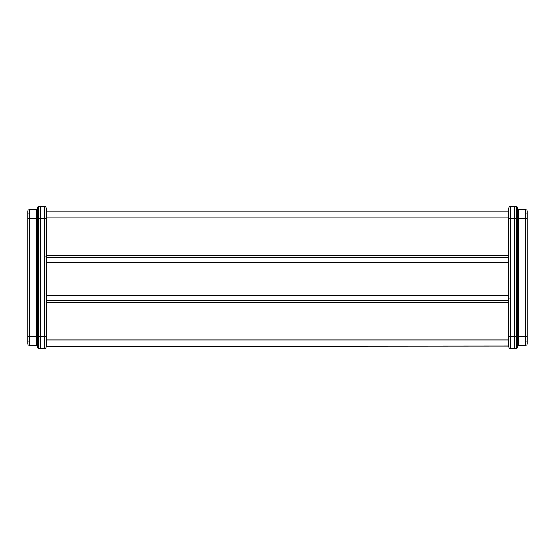<?xml version="1.0" encoding="UTF-8"?>
<svg xmlns="http://www.w3.org/2000/svg" width="555" height="555" viewBox="0 0 555 555"><rect width="100%" height="100%" fill="white"/><g stroke="black" fill="none" stroke-linecap="round" stroke-linejoin="round"><path stroke-width="0.83" d="M508.782 346.015L46.218 346.355L46.218 300.803M508.782 211.83L46.218 211.83L46.218 208.243L46.218 346.355M508.782 346.757A1.582 1.582 0 0 0 510.274 348.332L514.305 348.54L514.305 206.46L510.274 206.668A1.582 1.582 0 0 0 508.782 208.243L508.782 346.757A1.582 1.582 0 0 0 510.274 348.332L516.282 348.436A1.582 1.582 0 0 0 517.78 346.861L517.78 346.473A0.791 0.791 0 0 1 518.523 345.682L525.751 345.3A1.582 1.582 -92.8 0 0 527.25 343.725A1.582 1.582 0 0 1 525.751 345.3L525.751 209.7L518.523 209.318A0.791 0.791 0 0 1 517.78 208.527A0.791 0.791 0 0 0 518.523 209.318L518.523 218.545L527.25 218.725L527.25 343.725A1.582 1.582 0 0 1 525.751 345.3M517.78 215.923L517.78 217.636M517.78 223.7L517.78 229.007M517.78 263.687L517.78 267.101M517.78 287.899L517.78 291.313M517.78 325.993L517.78 331.3M517.78 337.364L517.78 339.077M518.523 345.682A0.791 0.791 -0.2 0 0 517.78 346.473L517.78 346.473A0.791 0.791 0 0 1 518.523 345.682L518.523 336.455L527.25 336.274M517.78 208.527L517.78 214.355M527.25 226.454L527.25 328.56M527.25 213.855L527.25 211.275L527.25 215.43L527.25 213.855L526.542 213.89M527.25 343.725L527.25 339.57L527.25 341.145L526.542 341.11M517.78 336.198L516.282 336.344L516.282 206.564A1.582 1.582 0 0 1 517.78 208.139L517.78 346.861A1.582 1.582 0 0 1 516.282 348.436L516.282 336.344L510.274 336.337L510.274 348.332M527.25 214.889L527.25 218.725M527.25 220.668C527.25 213.21 527.25 213.21 527.25 220.668M527.25 341.145L527.25 340.118M516.282 206.564L514.305 206.46M514.305 348.54L516.282 348.436M508.782 208.645L508.782 254.197M509.171 300.914L508.782 300.803L508.782 346.355M527.25 211.275A1.582 1.582 180 0 0 525.751 209.7A1.582 1.582 0 0 1 527.25 211.275M44.726 206.668L38.718 206.564L38.718 336.344L44.726 336.337L44.726 206.668A1.582 1.582 0 0 1 46.218 208.243A1.582 1.582 0 0 0 44.726 206.668L40.695 206.46L40.695 348.54L44.726 348.332A1.582 1.582 0 0 0 46.218 346.757M27.75 340.111L27.75 211.275A1.582 1.582 0 0 1 29.248 209.7L36.477 209.318L29.248 209.7A1.582 1.582 87.2 0 0 27.75 211.275L27.75 213.855L28.458 213.89M37.22 208.527A0.791 0.791 179.8 0 1 36.477 209.318A0.791 0.791 0 0 0 37.22 208.527L37.22 208.527A0.791 0.791 0 0 1 36.477 209.318L36.477 336.455L37.22 336.531L37.22 346.473A0.791 0.791 0 0 0 36.477 345.682L29.248 345.3A1.582 1.582 0 0 1 27.75 343.725L27.75 341.145L28.458 341.11M27.75 215.43L27.75 211.275A1.582 1.582 180 0 1 29.248 209.7L29.248 336.42L36.477 336.455L36.477 345.682A0.791 0.791 0 0 1 37.22 346.473L37.22 337.364M37.22 217.636L37.22 215.923M27.75 328.546L27.75 226.44M37.22 336.198L38.718 336.344L38.718 348.436A1.582 1.582 0 0 1 37.22 346.861L37.22 208.139A1.582 1.582 0 0 1 38.718 206.564A1.582 1.582 0 0 0 37.22 208.139M27.75 339.57L27.75 341.145M27.75 334.332C27.75 341.79 27.75 341.79 27.75 334.332M27.75 213.855L27.75 218.725L37.22 218.469M38.718 348.436L40.695 348.54M40.695 206.46L38.718 206.564M45.829 254.086L46.218 254.197L46.218 215.916M46.218 208.645L46.218 211.83M27.75 343.725A1.582 1.582 0 0 0 29.248 345.3L29.248 336.42L27.75 336.274M508.782 217.879L46.218 217.879M508.782 255.272L46.218 255.272M508.782 257.569L46.218 257.569M508.782 262.362L46.218 262.362M508.782 295.482L46.218 295.482M508.782 300.276L46.218 300.276M508.782 302.565L46.218 302.565M508.782 339.958L46.218 339.958M517.78 218.802L510.274 218.663L510.274 336.337L508.782 336.191M517.78 336.531L518.523 336.455L518.523 218.545L517.78 218.469M510.274 206.668L510.274 218.663L508.782 218.809M509.171 298.541L508.782 298.34M509.171 261.1L508.782 261.294M37.22 218.802L46.218 218.809M44.726 348.332L44.726 336.337L46.218 336.191M45.829 256.459L46.218 256.66M45.829 293.9L46.218 293.706"/></g></svg>
